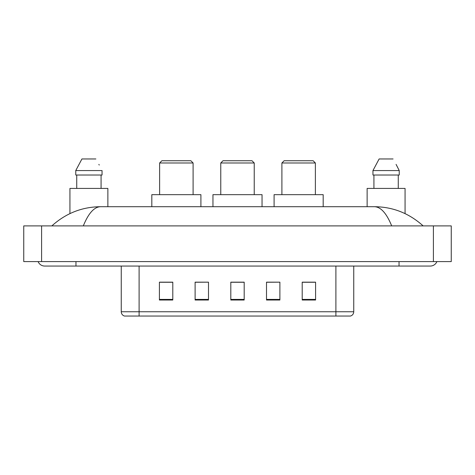 <?xml version="1.0" encoding="UTF-8"?>
<svg xmlns="http://www.w3.org/2000/svg" width="475" height="475" viewBox="0 0 475 475"><rect width="100%" height="100%" fill="white"/><g stroke="black" fill="none" stroke-linecap="round" stroke-linejoin="round"><path stroke-width="0.71" d="M38.107 261.594A7.143 7.143 0 0 0 44.721 266.059A7.143 7.143 0 0 1 38.107 261.594A7.143 7.143 0 0 0 44.721 266.059L430.279 266.059A7.143 7.143 0 0 0 436.893 261.594A7.143 7.143 0 0 1 430.279 266.059A7.143 7.143 0 0 0 436.893 261.594A7.143 7.143 0 0 1 430.279 266.059M391.685 225.898C386.567 213.299 380.813 206.898 374.437 206.708L100.563 206.708C94.187 206.898 88.433 213.299 83.315 225.898M41.598 225.898L451.25 225.898L451.25 261.594L23.75 261.594L23.75 225.898L41.598 225.898L41.598 261.594M374.437 206.708C392.855 206.851 409.094 213.245 423.136 225.898L421.616 224.521M53.384 224.521L51.864 225.898C65.841 213.275 82.074 206.88 100.563 206.708M335.896 316.041L335.896 311.754L353.744 311.754C353.62 313.892 352.551 315.323 350.532 316.041L124.468 316.041A4.465 4.465 0 0 1 121.256 311.754L121.256 266.059M315.59 300.016L315.59 282.168L302.207 282.168L302.207 300.016L315.59 300.016M279.894 300.016L279.894 282.168L266.505 282.168L266.505 300.016L279.894 300.016M172.793 300.016L172.793 282.168L159.41 282.168L159.41 300.016L172.793 300.016M208.495 300.016L208.495 282.168L195.106 282.168L195.106 300.016L208.495 300.016M244.192 300.016L244.192 282.168L230.808 282.168L230.808 300.016L244.192 300.016M302.207 282.257L314.699 282.257M208.495 282.168L195.106 282.257L208.495 282.168M160.301 282.257L172.793 282.257M279.894 282.168L266.505 282.257L279.894 282.168M244.192 282.257L230.808 282.257M107.867 206.708L107.867 188.415L69.938 188.415L69.938 213.613M101.074 175.026L101.074 188.415L101.074 175.026M75.757 170.567L81.932 158.959L75.757 170.567L75.757 175.026L102.048 175.026L102.048 170.567L75.757 170.567M99.228 165.051L98.871 164.38M76.73 175.026L76.73 188.415M95.867 158.959L81.932 158.959M159.63 162.978L193.099 162.978L190.867 160.746L161.862 160.746L159.63 162.978L159.63 194.661M193.099 162.978L193.099 194.661M200.907 206.708L200.907 194.661L151.822 194.661L151.822 206.708M220.768 162.978L254.232 162.978L252.005 160.746L222.995 160.746L220.768 162.978L220.768 194.661M254.232 162.978L254.232 194.661M262.046 206.708L262.046 194.661L212.954 194.661L212.954 206.708M281.901 162.978L315.37 162.978L313.138 160.746L284.133 160.746L281.901 162.978L281.901 194.661M315.37 162.978L315.37 194.661M323.178 206.708L323.178 194.661L274.093 194.661L274.093 206.708M405.062 213.613L405.062 188.415L367.133 188.415L367.133 206.708M396.423 165.051L399.243 170.567L372.952 170.567L379.133 158.959L372.952 170.567L372.952 175.026L399.243 175.026L399.243 170.567L399.243 175.026M399.243 170.567L396.073 164.38M373.926 175.026L373.926 188.415M398.27 188.415L398.27 175.026M393.068 158.959L379.133 158.959M399.042 261.594L399.042 266.059M75.958 261.594L75.958 266.059M433.402 225.898L433.402 261.594M121.256 311.754L139.104 311.754L139.104 316.041M139.104 266.059L139.104 311.754L335.896 311.754L335.896 266.059M244.192 299.398L230.808 299.398M208.495 299.398L195.106 299.398M172.793 299.398L159.41 299.398M279.894 299.398L266.505 299.398M315.59 299.398L302.207 299.398M353.744 311.754L353.744 266.059"/></g></svg>
